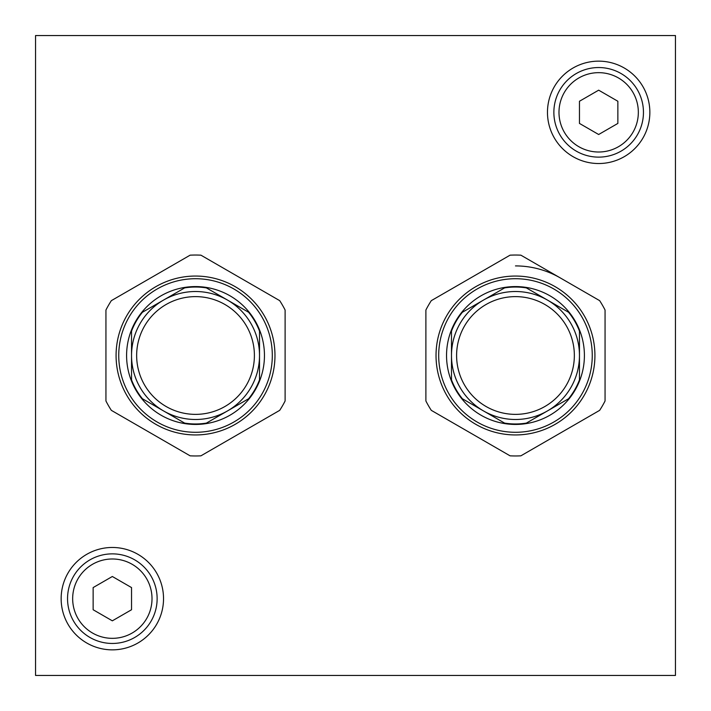 <?xml version="1.0" encoding="UTF-8"?>
<svg xmlns="http://www.w3.org/2000/svg" width="711" height="711" viewBox="0 0 711 711"><rect width="100%" height="100%" fill="white"/><g stroke="black" fill="none" stroke-linecap="round" stroke-linejoin="round"><path stroke-width="1.07" d="M182.807 422.05L184.629 423.098A68.469 68.469 0 0 0 206.421 423.098L248.619 398.738A68.469 68.469 0 0 0 259.515 379.861L259.515 331.139A68.469 68.469 0 0 0 248.619 312.262L206.421 287.902A68.469 68.469 0 0 0 184.629 287.902L182.807 288.95M184.629 287.902L142.431 312.262A68.469 68.469 0 0 0 131.535 331.139L131.535 379.861A68.469 68.469 0 0 0 142.431 398.738L184.629 423.098M502.757 422.05L504.579 423.098A68.469 68.469 0 0 0 526.371 423.098L568.569 398.738A68.469 68.469 0 0 0 579.465 379.861L579.465 331.139A68.469 68.469 0 0 0 568.569 312.262L526.371 287.902A68.469 68.469 0 0 0 504.579 287.902L502.757 288.95M504.579 287.902L462.381 312.262A68.469 68.469 0 0 0 451.485 331.139L451.485 379.861A68.469 68.469 0 0 0 462.381 398.738L504.579 423.098M520.887 255.178A100.464 100.464 0 0 0 510.063 255.178L431.301 300.646A100.464 100.464 0 0 0 425.889 310.032L425.889 400.968A100.464 100.464 0 0 0 431.301 410.354L510.063 455.822A100.464 100.464 0 0 0 520.887 455.822L599.649 410.354A100.464 100.464 0 0 0 605.061 400.968L605.061 310.032A100.464 100.464 0 0 0 599.649 300.646L520.887 255.178M200.937 255.178A100.464 100.464 0 0 0 190.113 255.178L111.351 300.646A100.464 100.464 0 0 0 105.939 310.032L105.939 400.968A100.464 100.464 0 0 0 111.351 410.354L190.113 455.822A100.464 100.464 0 0 0 200.937 455.822L279.699 410.354A100.464 100.464 0 0 0 285.111 400.968L285.111 310.032A100.464 100.464 0 0 0 279.699 300.646L200.937 255.178M675.45 675.45L35.55 675.45L35.55 35.55L675.45 35.55L675.45 675.45M515.475 265.914A89.586 89.586 0 0 1 560.268 277.912M598.662 61.146A51.192 51.192 0 0 1 649.854 112.338A51.192 51.192 0 0 1 598.662 163.53A51.192 51.192 0 0 1 547.47 112.338A51.192 51.192 0 0 1 598.662 61.146M112.338 547.47A51.192 51.192 0 0 1 163.53 598.662A51.192 51.192 0 0 1 112.338 649.854A51.192 51.192 0 0 1 61.146 598.662A51.192 51.192 0 0 1 112.338 547.47M112.338 643.455A44.793 44.793 0 0 0 151.132 576.265A44.793 44.793 0 0 0 73.544 576.265A44.793 44.793 0 0 0 112.338 643.455M112.338 638.336A39.674 39.674 0 0 0 146.697 578.825A39.674 39.674 0 0 0 77.979 578.825A39.674 39.674 0 0 0 112.338 638.336M93.141 609.745L112.338 620.827L131.535 609.745L131.535 587.579L112.338 576.497L93.141 587.579L93.141 609.745M598.662 157.131A44.793 44.793 0 0 0 637.456 89.942A44.793 44.793 0 0 0 559.868 89.942A44.793 44.793 0 0 0 598.662 157.131M598.662 152.012A39.674 39.674 0 0 0 633.021 92.501A39.674 39.674 0 0 0 564.303 92.501A39.674 39.674 0 0 0 598.662 152.012M579.465 123.421L598.662 134.503L617.859 123.421L617.859 101.255L598.662 90.173L579.465 101.255L579.465 123.421M199.809 276.17A79.445 79.445 0 0 0 116.106 353.358A79.445 79.445 0 0 0 195.525 434.945A79.445 79.445 0 0 0 274.944 357.642A79.445 79.445 0 0 0 199.809 276.17M195.525 432.288A76.788 76.788 0 0 0 262.021 317.106A76.788 76.788 0 0 0 129.029 317.106A76.788 76.788 0 0 0 195.525 432.288M195.525 424.44A68.94 68.94 0 0 0 255.222 321.034A68.94 68.94 0 0 0 135.828 321.034A68.94 68.94 0 0 0 195.525 424.44M206.421 423.098L208.243 422.05M195.525 419.49A63.99 63.99 0 0 0 250.939 323.505A63.99 63.99 0 0 0 140.111 323.505A63.99 63.99 0 0 0 195.525 419.49M195.525 414.371A58.871 58.871 0 0 0 246.513 326.065A58.871 58.871 0 0 0 144.537 326.065A58.871 58.871 0 0 0 195.525 414.371M519.759 276.17A79.445 79.445 0 0 0 436.056 353.358A79.445 79.445 0 0 0 515.475 434.945A79.445 79.445 0 0 0 594.894 357.642A79.445 79.445 0 0 0 519.759 276.17M515.475 432.288A76.788 76.788 0 0 0 581.971 317.106A76.788 76.788 0 0 0 448.979 317.106A76.788 76.788 0 0 0 515.475 432.288M515.475 424.44A68.94 68.94 0 0 0 575.172 321.034A68.94 68.94 0 0 0 455.778 321.034A68.94 68.94 0 0 0 515.475 424.44M526.371 423.098L528.193 422.05M528.193 288.95L526.371 287.902M515.475 419.49A63.99 63.99 0 0 0 570.889 323.505A63.99 63.99 0 0 0 460.061 323.505A63.99 63.99 0 0 0 515.475 419.49M515.475 414.371A58.871 58.871 0 0 0 566.463 326.065A58.871 58.871 0 0 0 464.487 326.065A58.871 58.871 0 0 0 515.475 414.371"/></g></svg>
